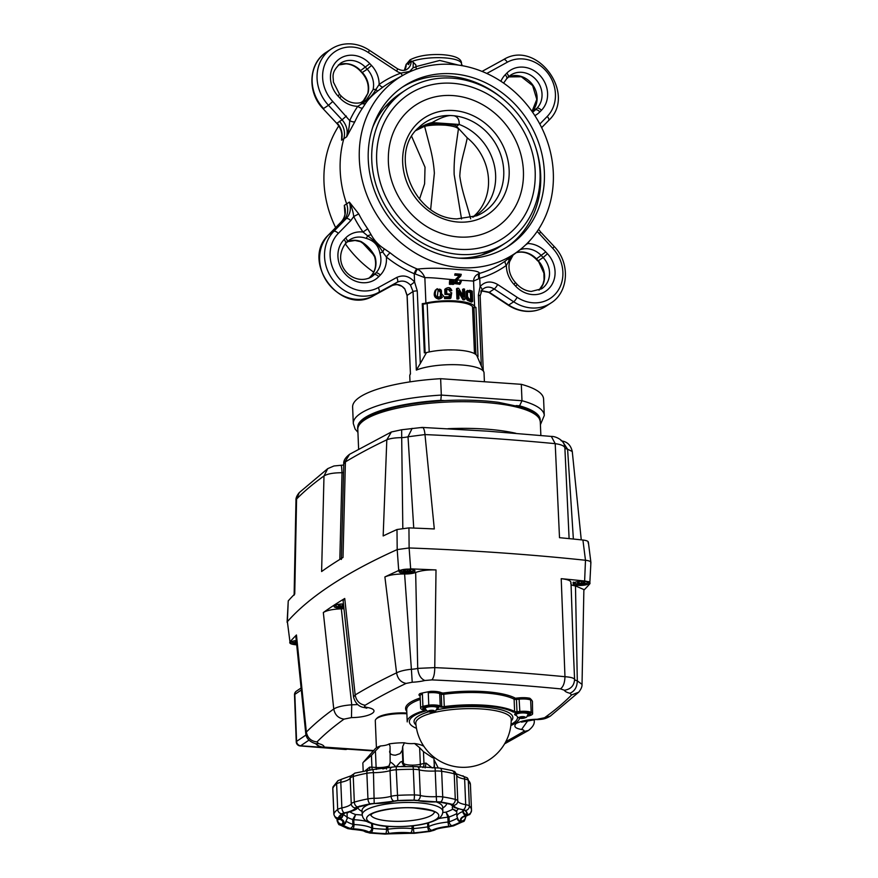 <?xml version="1.0" encoding="UTF-8"?>
<svg xmlns="http://www.w3.org/2000/svg" width="878" height="878" viewBox="0 0 878 878"><rect width="100%" height="100%" fill="white"/><g stroke="black" fill="none" stroke-linecap="round" stroke-linejoin="round"><path stroke-width="1.32" d="M529.906 714.593A8.495 2.195 177.6 0 0 530.564 713.693A8.495 2.195 177.6 0 0 520.281 711.97L517.449 712.234A4.247 1.097 -2.4 0 1 512.697 711.806A54.162 14.015 177.6 0 0 445.003 707.075A4.247 1.097 -2.4 0 1 439.966 706.834L438.418 706.252A8.495 2.195 177.6 0 0 430.538 705.539A8.495 2.195 177.6 0 0 423.416 707.163A8.495 2.195 177.6 0 0 422.757 708.063A8.495 2.195 177.6 0 0 424.063 709.161L425.545 709.709L424.063 709.161A8.495 2.195 -2.4 0 1 422.757 708.063A8.495 2.195 -2.4 0 1 434.522 705.55A8.495 2.195 -2.4 0 1 438.418 706.252L439.966 706.834A4.247 1.097 177.6 0 0 441.908 707.185A4.247 1.097 177.6 0 0 445.003 707.075A54.162 14.015 -2.4 0 1 484.404 705.791A54.162 14.015 -2.4 0 1 512.697 711.806A4.247 1.097 177.6 0 0 514.914 712.277A4.247 1.097 177.6 0 0 517.449 712.234L520.281 711.97A8.495 2.195 -2.4 0 1 525.362 711.893A8.495 2.195 -2.4 0 1 530.564 713.693A8.495 2.195 -2.4 0 1 527.985 715.394A8.495 2.195 177.6 0 0 529.906 714.593M513.345 723.022A54.162 14.015 177.6 0 0 517.559 717.6A4.247 1.097 -2.4 0 1 517.625 717.436A4.247 1.097 177.6 0 0 517.559 717.6A54.162 14.015 -2.4 0 1 510.996 724.394A54.162 14.015 177.6 0 0 513.345 723.022M425.095 711.147A54.162 14.015 177.6 0 0 413.56 716.064A54.162 14.015 177.6 0 0 409.346 721.815A54.162 14.015 177.6 0 0 416.49 728.345A54.162 14.015 -2.4 0 1 409.346 721.815A54.162 14.015 -2.4 0 1 425.095 711.147A4.247 1.097 177.6 0 0 426.192 710.62A4.247 1.097 -2.4 0 1 426.006 710.763A4.247 1.097 -2.4 0 1 425.095 711.147M516.154 715.438A7.43 1.921 -2.4 0 1 514.903 713.836A7.43 1.921 -2.4 0 1 515.232 713.573A7.43 1.921 -2.4 0 1 522.509 712.102A7.43 1.921 -2.4 0 1 529.214 713.232A7.43 1.921 -2.4 0 1 528.929 714.527A7.43 1.921 -2.4 0 1 528.106 714.933M425.314 709.106A7.43 1.921 -2.4 0 1 424.063 707.492A7.43 1.921 -2.4 0 1 424.392 707.229A7.43 1.921 -2.4 0 1 431.669 705.769A7.43 1.921 -2.4 0 1 438.374 706.889A7.43 1.921 -2.4 0 1 438.089 708.184A7.43 1.921 -2.4 0 1 437.266 708.601M405.142 766.253L403.43 764.365A6.376 6.113 153.5 0 1 402.826 761.972L402.322 750.163L402.695 746.541L404.451 742.799A10.624 2.744 -2.4 0 0 408.907 743.545A10.624 2.744 177.6 0 0 414.35 743.523A10.624 2.744 177.6 0 0 414.559 743.512A25.484 6.596 -2.4 0 1 423.854 746.322L423.92 746.388M425.106 767.888L426.039 763.103A6.376 1.646 177.6 0 0 423.964 763.454L420.342 764.31L419.64 747.727L414.559 743.512M372.25 769.545A6.376 2.447 94 0 1 371.932 767.196L371.438 755.387L363.272 762.313L375.104 748.912A25.484 6.596 -2.4 0 1 376.399 747.836A25.484 6.596 -2.4 0 1 380.47 745.96L375.433 750.909L376.124 767.493L371.932 767.196A6.376 1.646 177.6 0 0 369.66 767.152L369.792 769.732M380.47 745.96A10.624 2.744 -2.4 0 0 385.749 745.213A10.624 2.744 177.6 0 0 389.119 743.951A10.624 2.744 177.6 0 0 389.195 743.896A25.484 6.596 -2.4 0 1 404.451 742.799M389.195 743.896L390.095 746.509M376.421 747.815L375.29 720.739A23.366 6.047 -2.4 0 1 376.069 719.082A23.366 6.047 -2.4 0 1 377.101 718.259A23.366 6.047 -2.4 0 1 406.876 713.77M406.854 713.046A22.301 5.773 177.6 0 0 378.045 717.293A22.301 5.773 177.6 0 0 377.057 718.083L376.069 719.082M386.452 767.976L386.463 769.073M393.015 767.01L386.792 767.811L388.844 766.428L390.326 762.28A6.376 1.646 177.6 0 0 390.139 762.697L390.062 747.452M402.881 766.318L401.839 766.351M387.099 767.712L388.844 766.428L390.139 762.697M403.748 764.903A6.376 6.113 153.5 0 1 403.397 763.125L402.826 761.972A6.376 1.646 177.6 0 0 402.113 761.435L400.456 762.027L395.967 766.977C393.212 763.893 391.336 762.323 390.326 762.28M402.113 761.435C402.3 764.09 403.617 765.803 406.086 766.56M432.261 767.965L426.039 763.103M369.66 767.152L365.478 770.511M434.16 765.649L433.908 767.932M371.438 755.387L375.433 750.909M402.322 750.163L400.094 753.62L395.473 755.19C391.314 755.069 389.382 753.708 389.7 751.074M433.984 759.668L434.358 767.021M438.232 767.921L434.05 759.755M433.622 756.88L432.645 757.78L423.47 751.645L423.964 763.454A6.376 3.666 -103.3 0 1 423.02 767.46A6.376 3.666 -103.3 0 1 422.911 767.591M433.809 757.242L434.588 767.91M419.64 747.727L423.47 751.645M458.393 808.945A29.731 7.693 -2.4 0 0 456.736 811.634L456.472 810.778L452.839 809.143L456.747 811.766M438.55 818.603A29.731 7.693 -2.4 0 1 447.879 817.209A2.129 0.549 177.6 0 0 448.504 817.122A2.129 0.549 177.6 0 0 449.02 816.99L446.035 812.15L447.879 817.209L448.076 822.027A3.501 0.735 84.3 0 0 449.009 826.264A5.63 1.46 177.6 0 0 452.049 825.66A64.028 16.572 177.6 0 0 460.643 821.863A5.63 1.46 177.6 0 0 460.763 821.797A5.63 1.46 177.6 0 0 461.093 820.93A26.23 6.794 -2.4 0 1 462.618 816.902A26.23 6.794 -2.4 0 1 465.823 815.333A5.63 1.46 177.6 0 0 466.514 814.993A5.63 1.46 177.6 0 0 466.953 814.411A64.028 16.572 177.6 0 0 464.956 810.405A5.63 1.46 177.6 0 0 463.024 809.703A26.23 6.794 -2.4 0 1 453.224 805.148A5.63 1.46 177.6 0 0 451.918 804.347A64.028 16.572 177.6 0 0 440.262 802.009A5.63 1.46 177.6 0 0 436.86 801.866A26.23 6.794 -2.4 0 1 417.116 800.484A3.501 2.491 103.4 0 1 416.161 800.516L436.86 801.866M417.116 800.484A5.63 1.46 177.6 0 0 413.977 800.176A64.028 16.572 177.6 0 0 398.118 800.593A5.63 1.46 177.6 0 0 394.837 801.076A26.23 6.794 -2.4 0 1 374.379 803.524A5.63 1.46 177.6 0 0 370.889 803.842A64.028 16.572 177.6 0 0 358.246 806.827A5.63 1.46 177.6 0 0 356.995 807.354A5.63 1.46 177.6 0 0 356.622 807.716A26.23 6.794 -2.4 0 1 354.877 809.384A26.23 6.794 -2.4 0 1 345.032 812.83A5.63 1.46 177.6 0 0 342.914 813.577A5.63 1.46 177.6 0 0 342.815 813.643A64.028 16.572 177.6 0 0 339.303 817.802A5.63 1.46 177.6 0 0 340.093 818.669A26.23 6.794 -2.4 0 1 342.782 824.069A5.63 1.46 177.6 0 0 342.881 824.991A64.028 16.572 177.6 0 0 350.146 828.36A5.63 1.46 177.6 0 0 352.989 828.81A3.501 1.119 -87.2 0 0 353.966 824.53L353.768 819.712L355.634 814.554L352.693 819.536A2.129 0.549 177.6 0 0 353.165 819.646A2.129 0.549 177.6 0 0 353.768 819.712A29.731 7.693 -2.4 0 1 367.015 821.534M347.106 813.182L348.676 812.161M347.951 812.348L347.216 812.819M406.415 569.174L403.243 569.932L403.759 570.952L407.48 571.205L403.946 570.7L403.529 569.866M403.759 570.952L403.902 569.778M407.48 571.205L410.706 570.448L407.447 570.941L407.37 569.229M410.706 570.448L410.191 569.427L406.536 569.174M410.07 569.416L410.465 570.228M569.109 538.62L564.872 447.725A10.624 2.744 177.6 0 0 565.619 448.482A10.624 2.744 177.6 0 0 567.594 449.218L572.269 451.511L581.258 539.849M343.759 463.968L349.565 454.299L391.379 431.976L386.814 439.801L383.17 535.942A856.006 221.552 -2.4 0 1 396.988 529.522L397.196 549.595A857.499 221.936 177.6 0 0 287.369 621.69L288.247 600.892A856.006 221.552 -2.4 0 1 294.745 594L296.577 499.033L299.277 492.602C296.841 495.554 295.743 498.144 295.974 500.383L296.577 499.033A849.048 219.752 -2.4 0 1 323.993 475.964C327.494 473.813 333.497 472.737 342.003 472.737L343.55 472.584M402.815 528.139L401.696 437.639A10.624 2.744 177.6 0 0 405.318 437.299A10.624 2.744 177.6 0 0 408.018 436.783L424.985 434.577A849.048 219.752 -2.4 0 1 491.23 438.374A849.048 219.752 -2.4 0 1 555.203 443.664C560.855 444.433 564.082 445.783 564.872 447.725L564.291 444.751M391.379 431.976L401.575 429.77L422.219 427.421L487.905 431.186L551.351 436.432L555.203 443.664L559.505 537.687A856.006 221.552 -2.4 0 1 582.915 540.025L585.483 560.263A857.499 221.936 177.6 0 0 499.384 552.745A857.499 221.936 177.6 0 0 409.126 547.96L408.939 527.887A856.006 221.552 -2.4 0 1 434.303 528.951L424.985 434.577C424.436 428.98 423.218 426.719 421.308 427.784M561.042 440.679L562.282 441.063L567.594 449.218L573.367 539.037M412.144 428.343L408.018 436.783L413.736 528.073M401.652 430.132L401.696 437.639C395.232 437.705 390.26 438.418 386.814 439.801A849.048 219.752 -2.4 0 0 345.405 461.905L343.013 557.486A856.006 221.552 -2.4 0 0 321.611 571.534L323.993 475.964L327.724 468.643L299.277 492.602M339.83 559.429L342.003 472.737C341.696 466.833 341.333 464.418 340.894 465.494M341.377 559.462L343.759 463.935C343.331 460.873 345.263 457.657 349.565 454.299L349.565 454.299M288.247 600.892L287.095 622.304M408.939 527.887L396.988 529.522M373.666 750.536L324.212 747.079A21.237 5.498 177.6 0 0 318.681 743.644L316.98 741.91C311.053 741.23 307.519 737.948 306.345 732.076L296.457 634.992A856.006 221.552 177.6 0 0 289.97 641.884L287.369 621.69A857.499 221.936 -2.4 0 1 397.196 549.595L409.126 547.96A857.499 221.936 -2.4 0 1 499.384 552.745A857.499 221.936 -2.4 0 1 585.483 560.263C589.807 560.801 591.52 561.744 590.631 563.083C591.531 561.744 589.818 560.801 585.483 560.263L584.627 581.016A856.006 221.552 177.6 0 0 561.218 578.679L564.971 676.708C564.774 682.788 563.27 686.837 560.471 688.868L564.444 690.251A21.237 5.498 177.6 0 0 569.888 693.236L571.589 694.97A838.457 217.009 -2.4 0 1 544.525 717.754L537.106 719.28C528.918 719.345 521.938 720.739 516.165 723.461C513.345 726.38 515.145 728.389 521.576 729.475C524.056 730.013 524.66 730.737 523.376 731.637A838.457 217.009 -2.4 0 1 505.827 741.647M588.348 542.121L590.905 562.414M588.062 542.856C588.973 541.506 587.25 540.563 582.915 540.025M429.803 710.598L431.361 710.708A2.14 0.549 177.6 0 0 431.855 710.664L433.205 710.346M425.215 708.425L425.193 707.964A6.058 1.569 -2.4 0 1 433.578 706.175A6.058 1.569 -2.4 0 1 437.288 707.459L437.31 707.92A6.058 1.569 -2.4 0 0 433.6 706.636A6.058 1.569 -2.4 0 0 425.687 707.778A6.058 1.569 -2.4 0 0 425.215 708.425C427.147 712.299 430.648 713.123 435.707 710.895L437.31 707.92M429.54 711.443L429.518 710.895A2.14 0.549 177.6 0 0 429.331 711.015L429.54 711.443A2.14 0.549 177.6 0 0 429.836 711.531L429.803 710.708M429.836 711.531L430.429 711.718L430.396 710.95M430.429 711.718L431.405 711.641L431.361 710.708M431.405 711.641A2.14 0.549 177.6 0 0 431.888 711.608L433.249 711.29A2.14 0.549 177.6 0 0 433.436 711.169L433.216 710.741A2.14 0.549 177.6 0 0 432.92 710.642L431.361 710.543A2.14 0.549 177.6 0 0 430.868 710.576L429.518 710.895M433.249 711.29L433.216 710.741M432.865 711.542L432.832 710.774M431.888 711.608L431.855 710.664M520.643 716.931L522.201 717.041A2.14 0.549 177.6 0 0 522.695 717.008L524.045 716.689M516.055 714.758L516.034 714.297A6.058 1.569 -2.4 0 1 524.418 712.508A6.058 1.569 -2.4 0 1 528.128 713.792L528.15 714.253A6.058 1.569 -2.4 0 0 524.44 712.969A6.058 1.569 -2.4 0 0 516.516 714.121A6.058 1.569 -2.4 0 0 516.055 714.758C517.987 718.643 521.488 719.466 526.548 717.227L528.15 714.253M520.38 717.787L520.358 717.227A2.14 0.549 177.6 0 0 520.171 717.359L520.38 717.787A2.14 0.549 177.6 0 0 520.676 717.875L520.643 717.041M520.676 717.875L521.269 718.05L521.236 717.282M521.269 718.05L522.245 717.985L522.201 717.041M522.245 717.985A2.14 0.549 177.6 0 0 522.728 717.941L524.078 717.622A2.14 0.549 177.6 0 0 524.276 717.502L524.056 717.074A2.14 0.549 177.6 0 0 523.76 716.986L522.201 716.876A2.14 0.549 177.6 0 0 521.708 716.909L520.358 717.227M524.078 717.622L524.056 717.074M523.705 717.875L523.672 717.106M522.728 717.941L522.695 717.008M341.432 604.031L338.26 604.777L338.765 605.798L342.497 606.05L338.952 605.546L338.535 604.712M338.765 605.798L338.919 604.624M342.497 606.05L343.66 605.776M343.627 605.513L342.453 605.787L342.387 604.075M343.485 604.152L341.542 604.02M296.314 640.764L294.799 641.127L295.304 642.147L296.457 642.224M296.435 641.961L295.074 641.061M295.304 642.147L295.447 640.973M580.556 581.324L577.384 582.081L577.889 583.091L581.62 583.354L578.075 582.849L577.658 582.015M577.889 583.091L578.042 581.916M581.62 583.354L584.836 582.597L581.576 583.091L581.51 581.379M584.836 582.597L584.331 581.576L580.665 581.324M584.199 581.565L584.605 582.377M357.653 704.573L351.727 704.814C343.254 705.44 337.262 706.834 333.761 708.996A849.048 219.752 177.6 0 0 306.345 732.076L305.731 733.262C306.137 738.31 309.462 741.8 315.718 743.71L316.552 743.853M571.04 584.594A10.624 2.744 177.6 0 0 571.337 584.781A10.624 2.744 177.6 0 0 575.474 585.9L577.307 680.834A10.624 2.744 -2.4 0 1 575.32 680.099A10.624 2.744 -2.4 0 1 574.585 679.331C573.817 678.003 570.612 677.125 564.971 676.708A849.048 219.752 177.6 0 0 500.998 671.418A849.048 219.752 177.6 0 0 434.753 667.62L417.719 668.388A10.624 2.744 -2.4 0 1 415.02 668.915A10.624 2.744 -2.4 0 1 411.398 669.255L404.604 573.982A10.624 2.744 177.6 0 0 411.036 573.597A10.624 2.744 177.6 0 0 415.656 572.478L417.719 668.388C418.378 674.721 420.76 678.771 424.853 680.505L431.877 679.89A838.457 217.009 -2.4 0 1 497.299 683.644A838.457 217.009 -2.4 0 1 560.471 688.868M415.656 572.478C421.22 570.502 428.003 569.657 436.015 569.943L434.753 667.62C434.698 673.711 433.743 677.805 431.877 679.89M420.112 695.793L420.112 695.859A10.624 2.744 -2.4 0 1 422.406 694.026L420.09 693.532A70.086 18.142 -2.4 0 1 430.703 691.359L428.266 692.83L428.782 705.133A10.624 2.744 -2.4 0 1 435.345 705.012A10.624 2.744 -2.4 0 1 440.218 705.89L441.755 706.461A2.129 0.549 177.6 0 0 442.731 706.647A2.129 0.549 177.6 0 0 444.279 706.592A56.28 14.564 -2.4 0 1 485.227 705.253A56.28 14.564 -2.4 0 1 514.618 711.498A2.129 0.549 177.6 0 0 515.737 711.74A2.129 0.549 177.6 0 0 516.999 711.718L519.831 711.443A10.624 2.744 -2.4 0 1 526.185 711.345A10.624 2.744 -2.4 0 1 531.168 712.277A70.086 18.142 -2.4 0 1 532.606 713.979A10.624 2.744 -2.4 0 1 527.612 716.174M584.232 581.335A7.968 2.063 -2.4 0 1 589.116 583.025A7.968 2.063 -2.4 0 1 578.075 585.385A7.968 2.063 -2.4 0 1 573.191 583.694A7.968 2.063 -2.4 0 1 584.232 581.335M410.103 569.185A7.968 2.063 -2.4 0 1 414.976 570.876A7.968 2.063 -2.4 0 1 403.935 573.235A7.968 2.063 -2.4 0 1 399.062 571.545A7.968 2.063 -2.4 0 1 410.103 569.185M343.902 607.993A7.968 2.063 -2.4 0 1 338.952 608.081A7.968 2.063 -2.4 0 1 334.068 606.391A7.968 2.063 -2.4 0 1 343.463 603.976M296.698 644.485A7.968 2.063 -2.4 0 1 295.48 644.43A7.968 2.063 -2.4 0 1 290.607 642.74A7.968 2.063 -2.4 0 1 296.281 640.523M514.618 711.498L514.113 699.195A1.065 0.933 117.9 0 1 515.035 698.021A57.344 14.838 177.6 0 0 443.357 693.027L443.763 694.289A56.28 14.564 -2.4 0 1 484.711 692.951A56.28 14.564 -2.4 0 1 514.113 699.195A2.129 0.549 177.6 0 0 515.221 699.437A2.129 0.549 177.6 0 0 516.483 699.415L519.315 699.151A10.624 2.744 -2.4 0 1 525.67 699.053A10.624 2.744 -2.4 0 1 530.652 699.975L529.84 698.273A70.086 18.142 -2.4 0 1 532.441 701.368L532.606 713.979M530.652 699.975L531.168 712.277M420.266 699.426A56.28 14.564 -2.4 0 0 406.712 709.611L407.216 721.903A56.28 14.564 -2.4 0 1 423.591 710.818A2.129 0.549 177.6 0 0 424.206 710.401A2.129 0.549 177.6 0 0 423.887 710.126L422.263 709.523A10.624 2.744 -2.4 0 1 420.628 708.151A10.624 2.744 -2.4 0 1 422.922 706.329A70.086 18.142 -2.4 0 1 428.782 705.133M422.406 694.026L422.922 706.329M519.6 718.16A56.28 14.564 -2.4 0 1 510.864 725.535M318.681 743.644L315.718 743.71A10.624 10.624 0 0 0 323.038 747.43A10.624 4.072 94 0 0 324.212 747.079A10.624 10.262 -2.2 0 1 315.937 743.765M316.98 741.91A838.457 217.009 -2.4 0 1 344.044 719.126L351.463 717.6L351.727 704.814L341.344 608.827L343.978 608.684M351.463 717.6C370.757 717.458 382.16 709.973 366.993 707.416L364.546 707.591L366.806 708.195L365.983 707.635M366.993 707.416C364.502 706.867 363.909 706.142 365.193 705.243C359.618 704.288 356.281 700.863 355.173 694.948L353.527 697.022C355.327 703.421 359.003 706.944 364.546 707.591M534.241 720.838L534.241 720.838C534.68 723.9 532.748 727.116 528.435 730.474L523.376 731.637M527.974 720.432L521.576 729.475M522.75 720.981L521.477 722.133L537.106 719.28M536.908 719.653C542.022 719.291 544.788 719.367 550.286 716.141L578.723 692.171L571.589 694.97M578.723 692.171C581.082 689.23 582.18 686.64 582.026 684.401L577.307 680.834C577.098 687.178 574.629 691.315 569.888 693.236M573.378 651.322L574.585 679.331C574.212 685.597 570.843 689.23 564.444 690.251M436.015 569.943A856.006 221.552 177.6 0 0 410.663 568.878L409.126 547.96L397.196 549.595L398.711 570.513A856.006 221.552 177.6 0 0 384.893 576.945L396.582 672.844C400.017 671.121 404.956 669.925 411.398 669.255L412.221 682.239A21.237 5.498 177.6 0 0 424.853 680.505M341.344 608.827C332.806 609.145 326.803 610.375 323.324 612.526A856.006 221.552 177.6 0 1 344.736 598.478L355.173 694.948A849.048 219.752 177.6 0 1 396.582 672.844C397.646 678.782 400.807 682.305 406.086 683.424L412.221 682.239M561.218 578.679C568.56 579.513 571.732 581.049 570.711 583.288M570.985 582.421L573.389 651.685M582.026 684.401L583.881 589.566L575.474 585.9M583.87 590.17A856.006 221.552 177.6 0 0 589.786 583.848C590.685 582.498 588.962 581.554 584.627 581.016M287.369 621.69L289.97 641.884C289.049 643.376 291.112 644.342 296.171 644.803L296.742 644.847M296.457 634.992L295.842 636.363L305.731 733.262M344.736 598.478L343.1 600.618L353.527 697.022M384.893 576.945C389.612 574.914 396.187 573.927 404.604 573.982M590.905 562.469L589.786 583.848M398.711 570.513L410.663 568.878M472.737 217.195A52.032 46.128 -123.3 0 0 467.261 137.868L456.494 126.256C455.912 124.028 434.259 122.975 429.441 124.325L424.59 126.278L430.692 149.721C432.711 158.183 433.93 166.019 434.358 173.251L430.659 209.348M461.532 218.995L454.167 174.623C453.937 167.478 454.288 159.785 455.221 151.554L458.426 128.956C457.043 127.156 452.664 125.894 445.267 125.181C437.156 124.676 430.275 125.06 424.601 126.311L424.59 126.278M456.494 126.256L459.227 124.467C459.348 119.529 457.57 116.62 453.893 115.742L450.59 115.512C445.925 115.808 439.768 118.168 432.119 122.569A52.032 46.128 -123.3 0 0 419.135 128.188A52.032 46.128 -123.3 0 0 416.051 130.427M452.938 95.581A73.269 64.95 -123.3 0 1 523.409 171.001A73.269 64.95 -123.3 0 1 458.865 237.005A73.269 64.95 -123.3 0 1 436.794 231.649C408.566 220.268 387.56 188.265 388.339 157.842A73.269 64.95 -123.3 0 1 452.938 95.581M452.422 83.278A86.011 76.254 -123.3 0 1 478.345 89.578C511.72 103.143 536.052 140.195 535.218 176.215A86.011 76.254 -123.3 0 1 459.381 249.308A86.011 76.254 -123.3 0 1 376.662 160.762A86.011 76.254 -123.3 0 1 452.422 83.278M452.214 78.153A91.323 80.963 -123.3 0 1 535.284 146.132A91.323 80.963 -123.3 0 1 506.024 242.635A91.323 80.963 -123.3 0 1 459.6 254.433A91.323 80.963 -123.3 0 1 376.53 186.454A91.323 80.963 -123.3 0 1 405.79 89.951A91.323 80.963 -123.3 0 1 452.214 78.153M460.226 258.264A91.279 80.919 56.7 0 0 481.067 255.213A91.279 80.919 56.7 0 0 491.351 251.317M341.794 134.235L341.575 140.173C343.057 133.818 341.586 128.122 337.141 123.063L342.069 119.825C346.59 124.961 348.105 130.635 346.623 136.858C348.467 131.48 349.499 126.07 349.718 120.626A4.247 1.712 -155.6 0 0 354.877 121.669L346.623 136.858L341.575 140.173L341.904 136.299C341.86 131.426 340.126 127.08 336.68 123.26L323.093 108.718C306.993 92.497 308.397 63.183 326.386 52.208A38.226 33.891 56.7 0 0 323.554 108.521L328.482 105.283A38.226 33.891 -123.3 0 1 331.313 48.97C337.284 45.129 343.913 43.439 351.222 43.9C357.565 44.372 363.525 46.435 369.089 50.079L397.35 68.671C401.444 70.811 404.714 70.975 407.172 69.142A10.624 9.417 56.7 0 0 411.134 60.955L409.861 61.789L408.555 64.599L407.469 63.348L406.196 64.182A10.624 9.417 -123.3 0 1 404.473 70.24M391.983 99.96A91.279 80.919 56.7 0 0 384.334 107.851A91.279 80.919 56.7 0 0 373.238 125.752M368.101 93.002A4.247 1.515 -166.6 0 0 367.772 93.419C369.309 85.89 367.333 78.965 361.835 72.654L362.296 72.468A21.237 18.822 -123.3 0 1 368.101 93.002L362.581 102.046M360.803 102.682L366.269 100.103L373.029 89.765A21.237 18.822 56.7 0 0 367.224 69.23L371.515 65.444A25.484 22.598 -123.3 0 1 379.142 84.464A4.247 1.965 -125.6 0 0 383.17 86.9L377.529 91.125C372.283 95.263 368.343 99.291 365.72 103.198L362.625 107.917A106.359 94.286 56.7 0 0 354.877 121.669M460.182 258.253A95.57 84.727 -123.3 0 1 373.249 187.124A95.57 84.727 -123.3 0 1 403.869 86.132A95.57 84.727 -123.3 0 1 452.455 73.785A95.57 84.727 -123.3 0 1 539.388 144.925A95.57 84.727 -123.3 0 1 508.768 245.917A95.57 84.727 -123.3 0 1 460.182 258.253M461.916 65.718L461.608 64.467L461.916 65.718M452.06 64.423A105.283 93.331 -123.3 0 1 546.687 139.481A105.283 93.331 -123.3 0 1 519.183 250.406A105.283 93.331 -123.3 0 1 460.577 267.625A105.283 93.331 -123.3 0 1 363.777 185.938A105.283 93.331 -123.3 0 1 403.891 74.784A105.283 93.331 -123.3 0 1 452.06 64.423M415.184 273.958L414.24 273.716A4.247 1.185 112.7 0 1 416.918 268.877L417.467 269.096C420.858 271.017 423.317 273.881 424.842 277.678L415.184 273.958A4.247 0.867 110.3 0 1 417.467 269.096C429.122 267.823 442.644 267.966 458.009 269.546C472.452 270.051 479.586 271.335 479.41 273.42L479.915 273.277A4.247 1.899 -106.2 0 0 479.75 278.282L473.549 281.081L456.571 279.917M479.915 273.277A106.359 94.286 56.7 0 0 505.519 260.865L519.183 250.406M379.878 253.215A4.247 0.604 -17.3 0 1 382.698 251.997L386.375 257.013A25.484 22.598 -123.3 0 1 380.306 275.077A4.247 1.932 -135.6 0 0 375.773 273.058A21.237 18.822 56.7 0 0 379.878 253.215C378.451 245.379 373.798 240.407 365.939 238.3A4.247 1.262 -69.8 0 0 367.641 235.864L363.042 232.033L367.684 228.796L371.24 234.92C374.28 240.506 378.583 245.105 384.125 248.715L390.128 252.82A4.247 0.669 128.9 0 0 386.375 257.013A110.606 98.051 -123.3 0 0 414.24 273.716L414.592 281.992L417.259 290.892A4.247 1.097 177.6 0 0 413.044 291.518L407.14 295.381A4.247 1.097 177.6 0 0 407.063 295.612L410.443 373.984A37.172 9.614 -2.4 0 0 409.905 374.994A37.172 9.614 -2.4 0 0 409.763 375.949L410.015 381.875M417.259 290.892L420.299 363.514L416.337 370.11A37.172 9.614 -2.4 0 1 456.011 364.699A37.172 9.614 -2.4 0 1 483.822 371.899A37.172 9.614 -2.4 0 1 484.03 372.832L484.404 381.743M440.635 378.692L441.316 395.089A95.57 24.738 -2.4 0 0 360.748 413.34A95.57 24.738 -2.4 0 0 353.296 423.481L352.616 407.085A95.57 24.738 -2.4 0 1 440.635 378.692L521.302 384.323L521.993 400.719L519.556 405.834L516.077 405.592M540.409 424.667L544.283 415.481A95.57 24.738 -2.4 0 0 521.993 400.719L441.316 395.089L440.811 400.335A91.323 23.64 177.6 0 0 364.831 417.709A91.323 23.64 177.6 0 0 357.829 428.354M521.302 384.323A95.57 24.738 -2.4 0 1 543.592 399.084L544.283 415.481M420.299 363.514L426.499 352.572A30.982 8.023 -2.4 0 1 457.866 350.102A30.982 8.023 -2.4 0 1 476.984 355.919L483.822 371.899M344.944 213.826L344.308 205.375C346.36 211.839 345.35 217.349 341.29 221.882L328.844 234.613A38.226 33.891 56.7 0 0 322.895 274.287A38.226 33.891 56.7 0 0 356.38 299.332A38.226 33.891 56.7 0 0 373.787 295.612L392.257 285.471C396.856 283.495 401.026 284.626 404.791 288.862L407.14 295.381L410.443 373.984M416.337 370.11L413.044 291.518L410.487 285.13C406.525 281.015 402.102 280.049 397.185 282.233L378.714 292.374A38.226 33.891 -123.3 0 1 361.308 296.095A38.226 33.891 -123.3 0 1 327.823 271.05A38.226 33.891 -123.3 0 1 333.772 231.375L346.217 218.644C350.311 214.188 351.354 208.657 349.356 202.072L358.74 213.881A106.359 94.286 56.7 0 0 367.684 228.796M481.353 366.137L478.378 295.151L480.101 286.557C484.996 281.311 490.857 280.631 497.683 284.516A4.247 0.856 123.3 0 1 494.237 289.005C489.43 286.14 485.325 286.513 481.89 290.113L480.815 291.924M481.649 290.684L489.298 292.242A4.247 0.856 123.3 0 1 488.772 292.374L480.99 290.827L481.846 290.53L480.145 295.963A4.247 1.097 -2.4 0 0 478.378 295.151M426.499 352.572A10.624 2.744 -2.4 0 1 424.326 352.868L422.263 303.678A10.624 2.744 -2.4 0 0 425.907 303.086A30.796 7.968 177.6 0 1 474.614 306.488A10.624 2.744 -2.4 0 0 475.931 307.421L473.944 307.706L475.909 354.558M475.931 307.421L477.994 356.611A10.624 2.744 -2.4 0 1 477.072 356.106M346.887 242.141A4.247 1.932 -135.6 0 0 347.029 242.021A4.247 1.932 -135.6 0 0 345.636 237.971A25.484 22.598 -123.3 0 1 361.945 231.935A25.484 22.598 -123.3 0 1 363.042 232.033A110.606 98.051 -123.3 0 1 353.735 216.526L350.75 220.663L338.304 233.383A33.979 30.126 56.7 0 0 337.415 276.351A33.979 30.126 56.7 0 0 378.253 287.611L396.724 277.47C403.265 274.529 409.214 276.032 414.592 281.992L410.487 285.13M396.724 277.47A4.247 1.965 61.2 0 1 397.185 282.233L392.257 285.471A4.247 1.965 61.2 0 1 392.203 285.515A4.247 1.965 61.2 0 1 392.137 285.537M404.791 288.862L407.063 295.612M516.505 252.557A4.247 1.866 -103.3 0 0 516.769 252.535A4.247 1.866 -103.3 0 0 517.043 252.414A21.237 18.822 -123.3 0 1 536.535 258.955L538.236 260.777L543.164 257.539A21.237 18.822 56.7 0 1 541.594 288.829L531.267 291.43C525.977 290.991 521.28 288.653 517.175 284.406L515.463 282.584C509.975 276.274 507.989 269.348 509.525 261.82A4.247 1.515 -166.6 0 0 508.988 260.799L506.376 265.375A110.606 98.051 -123.3 0 1 479.75 278.282L480.101 286.557A4.247 1.877 37.9 0 1 481.89 290.113M473.944 307.706A12.742 3.303 -2.4 0 1 472.518 306.641L474.482 353.614M472.518 306.641A29.929 7.748 177.6 0 0 427.158 303.481L429.199 351.946M427.158 303.481A12.742 3.303 -2.4 0 1 423.075 304.161L425.117 352.78M423.075 304.161L422.263 303.678M450.436 280.126L449.602 280.675L449.426 284.285A30.796 7.968 -2.4 0 1 450.897 284.318L451.731 283.77A32.914 8.517 177.6 0 0 450.271 283.737L450.436 280.126A32.914 8.517 -2.4 0 1 451.226 280.148L451.731 283.77M435.301 290.267L437.266 288.675L435.301 290.267C433.139 295.052 434.292 298.015 438.759 299.146L440.789 298.487M457.328 288.204L456.505 288.741L456.933 298.992A30.796 7.968 -2.4 0 1 458.14 299.102L458.964 298.564A32.914 8.517 177.6 0 0 457.756 298.454L457.328 288.204A32.914 8.517 -2.4 0 1 458.634 288.313L463.727 296.951A32.914 8.517 -2.4 0 1 463.749 296.951L463.408 288.906A32.914 8.517 -2.4 0 1 464.495 289.081L464.934 299.332A32.914 8.517 177.6 0 0 463.76 299.146L458.656 290.519A32.914 8.517 177.6 0 0 458.634 290.508L458.964 298.564M463.408 288.906L462.563 289.466L462.805 295.326M458.711 292.484L462.915 299.705A30.796 7.968 -2.4 0 1 464.067 299.903L464.934 299.332M469.28 301.187A30.796 7.968 -2.4 0 1 471.607 302.109L472.671 301.417A32.914 8.517 177.6 0 0 470.246 300.561L467.173 298.224L467.513 290.42L466.053 291.595L466.284 298.805L468.128 300.737L470.246 300.561M445.42 288.807L444.751 289.367L444.948 294.382L449.437 294.591L448.976 297.324M450.491 292.583L451.709 292.747L450.908 297.993L450.074 298.542A30.796 7.968 -2.4 0 0 444.608 298.608L444.553 297.39L445.442 296.808A32.914 8.517 -2.4 0 1 449.821 296.764L450.282 294.042L449.393 294.624L450.184 294.097M446.781 289.4L448.888 289.773L449.668 291.222L451.841 290.607L450.502 290.673L449.734 289.213L446.726 289.466C446.54 292.791 446.891 294.273 447.78 293.921M455.024 273.804L454.727 275.176L455.024 273.804L458.876 274.057A32.914 8.517 -2.4 0 1 461.246 274.331L460.785 276.01L457.251 279.533L457.153 282.584L459.534 282.968L460.182 281.322L459.062 283.166M454.727 275.176L459.381 275.593L455.089 279.808L455.419 283.748L459.688 284.231M455.089 279.808C445.618 279.215 433.502 277.448 424.842 277.678L425.907 303.086M452.916 280.203L452.093 280.74L451.929 284.351A30.796 7.968 -2.4 0 1 453.344 284.406L454.167 283.868A32.914 8.517 177.6 0 0 452.752 283.803L452.916 280.203A32.914 8.517 -2.4 0 1 453.685 280.236L454.167 283.868M497.683 284.516L517.12 297.302A33.979 30.126 56.7 0 0 532.957 302.789A33.979 30.126 56.7 0 0 561.031 284.56A33.979 30.126 56.7 0 0 552.745 248.342L537.171 231.375M474.614 306.488L473.549 281.081C473.747 277.437 475.7 274.88 479.41 273.42A4.247 2.217 -104.8 0 0 478.861 278.403M358.74 213.881L353.735 216.526C353.077 211.411 351.617 206.593 349.356 202.072L346.667 203.872C348.709 210.347 347.688 215.867 343.594 220.422L341.29 221.882A4.247 1.932 -135.6 0 0 341.136 222.002C344.176 218.534 345.471 214.671 345.021 210.435L344.308 205.375L346.667 203.872A106.875 94.736 -123.3 0 1 343.924 138.34C345.427 132.117 343.935 126.421 339.435 121.263M449.426 284.285L450.271 283.737M449.36 282.628L450.194 282.079M437.266 288.675L444.213 296.83M442.556 297.027L439.724 298.509C435.334 297.126 434.204 294.152 436.322 289.586M456.933 298.992L457.756 298.454M462.915 299.705L463.76 299.146M466.053 291.595L469.697 290.278A32.914 8.517 -2.4 0 1 472.243 291.167L472.671 301.417M468.128 300.737L469.05 300.133M467.151 300.013L468.051 299.42M466.284 298.805L467.173 298.224M450.282 294.042L445.815 293.801L445.629 288.796L446.243 288.269L445.376 288.84M444.751 289.367L445.629 288.796C448.449 286.799 450.524 287.402 451.841 290.607M449.668 291.222L450.502 290.673M444.608 298.608L445.486 298.026L445.442 296.808M450.908 297.993A32.914 8.517 177.6 0 0 445.486 298.026M460.182 281.322L461.334 281.608L459.468 284.406M460.522 283.682L456.242 283.21L455.945 279.204L459.743 275.352A32.914 8.517 177.6 0 0 455.067 274.946M451.929 284.351L452.752 283.803M451.863 282.683L452.686 282.145M527.371 243.195A4.247 1.844 -145.5 0 0 527.744 243.524L525.626 244.896M522.739 247.508A4.247 1.866 76.7 0 1 521.971 249.176L520.061 249.714M505.519 260.865A4.247 1.965 -125.6 0 0 506.376 265.375A25.484 22.598 -123.3 0 0 514.003 284.406L515.704 286.228A25.484 22.598 -123.3 0 0 532.617 294.591A25.484 22.598 -123.3 0 0 553.667 280.916A25.484 22.598 -123.3 0 0 547.455 253.753L543.164 257.539L541.463 255.717A21.237 18.822 56.7 0 0 521.971 249.176M347.359 241.702L355.074 240.484L360.463 241.659A4.247 1.262 -69.8 0 0 361.012 241.527C366.806 244.907 371.46 249.879 374.95 256.453A21.237 18.822 -123.3 0 1 370.845 276.296A4.247 1.932 -135.6 0 0 370.692 276.416A4.247 1.932 -135.6 0 0 370.571 276.57M360.463 241.659L365.193 244.896L371.405 251.558L374.61 256.837A4.247 0.604 -17.3 0 1 374.95 256.453M401.586 286.14A105.283 93.331 -123.3 0 1 397.141 284.571M373.71 272.147A105.283 93.331 -123.3 0 1 345.284 243.821M335.648 227.611A105.283 93.331 -123.3 0 1 338.765 125.905M373.973 255.257L362.109 242.438M384.125 248.715A4.247 0.944 121.3 0 1 382.698 251.997C378.945 245.379 373.918 240.012 367.641 235.864A4.247 1.624 153.5 0 1 371.24 234.92M509.492 257.88A4.247 3.271 -130.6 0 0 508.988 260.799L512.456 255.586M397.35 68.671A4.247 0.856 123.3 0 1 396.658 71.14L368.398 52.548A33.979 30.126 56.7 0 0 352.561 47.061A33.979 30.126 56.7 0 0 324.487 65.29A33.979 30.126 56.7 0 0 332.773 101.497L349.718 120.626A110.606 98.051 -123.3 0 1 357.774 106.326L362.087 103.582C368.047 100.147 372.645 95.439 375.894 89.468L379.142 84.464A110.606 98.051 -123.3 0 1 400.983 73.093L409.664 71.436L413.11 67.727L413.286 62.327L415.81 64.84L416.304 69.186M413.11 67.727A4.247 1.778 164.2 0 0 416.304 66.53L439.757 60.45L458.404 65.082M396.658 71.14A14.871 13.181 -123.3 0 0 400.983 73.093A4.247 1.921 -109.4 0 0 402.574 75.519M373.029 89.765A4.247 1.515 -166.6 0 1 375.894 89.468L377.529 91.125M366.269 100.114L360.54 102.704A4.247 1.866 -103.3 0 1 362.087 103.582A4.247 3.205 -147.4 0 0 365.72 103.198M338.326 65.027L346.042 63.809C351.332 64.248 356.029 66.585 360.134 70.833L362.296 72.468L367.224 69.23L365.522 67.408A21.237 18.822 56.7 0 0 351.441 60.439A21.237 18.822 56.7 0 0 340.642 63.172C330.578 72.72 333.464 76.254 333.388 82.06L339.523 94.264L338.063 96.086L339.764 97.908A25.484 22.598 -123.3 0 0 357.774 106.326A4.247 1.844 -145.5 0 0 362.625 107.917M437.793 289.828L439.746 290.036L440.602 291.309L441.425 290.772L440.679 289.422L438.243 289.422L437.409 295.886L438.298 297.148L441.447 296.347L441.447 290.772L440.613 291.32L440.24 297.379M440.767 297.137L441.447 296.347L440.515 296.962M467.831 291.968L468.973 291.353L467.546 292.637L467.524 296.281L468.643 298.553L470.213 299.343A32.914 8.517 -2.4 0 1 471.716 299.848L471.387 292.034A32.914 8.517 177.6 0 0 469.851 291.518L468.215 291.573M516.33 252.601L517.043 252.414M411.134 60.955L413.286 62.327M438.363 289.707L439.329 289.071M439.746 290.036L440.679 289.422M468.04 291.968L468.896 292.144A30.796 7.968 -2.4 0 1 470.378 292.692L471.387 292.034M470.378 292.692L470.663 299.486M404.374 70.262L406.196 64.182M472.968 217.129A52.032 46.128 -123.3 0 0 476.249 215.187A52.032 46.128 -123.3 0 0 494.742 167.314A52.032 46.128 -123.3 0 0 459.227 124.467L432.119 122.569L429.441 124.325M416.007 130.482L424.469 126.333M458.437 128.616L458.788 129.329M419.486 199.163L424.601 183.809L425.018 167.193L411.716 136.518M467.261 137.868C464.242 152.816 460.522 161.234 459.798 176.105C461.872 191.283 466.328 201.94 470.652 218.809M357.807 429.452C356.808 426.818 359.442 423.042 365.709 418.126C382.347 408.358 409.631 402.464 447.539 400.456C466.031 399.688 483.043 400.313 498.561 402.344L521.938 407.249C529.247 409.741 538.741 413.011 540.288 421.802A91.323 23.64 177.6 0 0 466.58 401.729A91.323 23.64 177.6 0 0 364.919 419.761A91.323 23.64 177.6 0 0 357.807 429.452L358.619 448.987M448.01 428.705A91.323 23.64 -2.4 0 1 515.88 433.293M428.673 711.806A49.453 12.797 177.6 0 0 417.895 716.371A49.453 12.797 177.6 0 0 415.974 724.954M415.81 723.242A47.763 12.358 -2.4 0 1 419.519 718.061A47.763 12.358 -2.4 0 1 472.902 708.634A47.763 12.358 -2.4 0 1 511.237 719.247A47.785 47.785 0 0 1 489.683 759.492A47.785 47.785 0 0 1 415.81 723.242M511.215 720.959A49.453 12.797 177.6 0 0 492.569 708.063A49.453 12.797 177.6 0 0 436.794 709.797M389.272 765.879A10.624 2.744 -2.4 0 1 376.124 767.493A6.376 2.447 94 0 0 376.355 769.446M362.219 814.707C362.537 817.945 364.524 820.436 368.167 822.159C374.774 824.815 381.842 826.264 389.382 826.494C411.354 827.208 427.608 824.672 438.133 818.889C441.14 817.089 442.71 814.575 442.852 811.327A40.355 10.448 177.6 0 0 410.278 802.459A40.355 10.448 177.6 0 0 365.358 810.427A40.355 10.448 177.6 0 0 362.219 814.707L362.043 810.603A40.355 10.448 -2.4 0 1 365.193 806.322A40.355 10.448 -2.4 0 1 368.87 804.402M436.454 801.998A40.355 10.448 -2.4 0 1 442.677 807.222L442.655 806.937M442.721 808.034A44.602 11.546 177.6 0 0 443.28 807.683A44.602 11.546 177.6 0 0 446.737 803.359M465.713 816.277L465.746 817.067A10.624 2.744 177.6 0 0 465.549 816.562A4.247 4.028 -38.6 0 1 461.554 821.04A6.376 1.646 -2.4 0 1 461.18 822.017A6.376 1.646 -2.4 0 1 461.049 822.093A64.774 16.77 -2.4 0 1 452.357 825.935A6.376 1.646 -2.4 0 1 448.921 826.615A25.484 6.596 177.6 0 0 432.349 830.533A6.376 1.646 -2.4 0 1 429.386 831.356A64.774 16.77 -2.4 0 1 414.054 833.189A6.376 1.646 -2.4 0 1 410.059 833.189A25.484 6.596 177.6 0 0 389.272 833.749A6.376 1.646 -2.4 0 1 385.244 833.957A64.774 16.77 -2.4 0 1 370.439 832.926A6.376 1.646 -2.4 0 1 367.761 832.245A25.484 6.596 177.6 0 0 352.484 829.172A6.376 1.646 -2.4 0 1 349.268 828.667A64.774 16.77 -2.4 0 1 341.926 825.254A6.376 1.646 -2.4 0 1 341.816 824.212A25.484 6.596 177.6 0 0 339.193 818.965A6.376 1.646 -2.4 0 1 338.293 817.978A64.774 16.77 -2.4 0 1 341.849 813.785A6.376 1.646 -2.4 0 1 341.97 813.697A6.376 1.646 -2.4 0 1 344.363 812.863A25.484 6.596 177.6 0 0 353.922 809.516A25.484 6.596 177.6 0 0 355.623 807.892A6.376 1.646 -2.4 0 1 356.051 807.486A6.376 1.646 -2.4 0 1 357.467 806.882A64.774 16.77 -2.4 0 1 370.253 803.864A6.376 1.646 -2.4 0 1 374.204 803.502A25.484 6.596 177.6 0 0 394.079 801.131A6.376 1.646 -2.4 0 1 397.8 800.571A64.774 16.77 -2.4 0 1 413.834 800.154A6.376 1.646 -2.4 0 1 417.39 800.506A25.484 6.596 177.6 0 0 436.575 801.844A6.376 1.646 -2.4 0 1 440.438 802.009A64.774 16.77 -2.4 0 1 452.214 804.369A6.376 1.646 -2.4 0 1 453.706 805.291A25.484 6.596 177.6 0 0 463.222 809.714A6.376 1.646 -2.4 0 1 465.417 810.504A64.774 16.77 -2.4 0 1 467.436 814.554A4.247 4.105 -0.4 0 0 471.508 810.284A69.022 17.867 177.6 0 0 471.497 810.12A69.022 17.867 177.6 0 0 469.357 805.971L468.281 780.355A4.247 3.984 -45.7 0 0 467.129 777.743L456.176 773.77M338.249 819.152A21.237 5.498 -2.4 0 1 337.58 819.953A10.624 2.744 177.6 0 0 337.119 820.798A10.624 2.744 177.6 0 0 337.13 820.853M341.816 824.212A4.247 3.918 48.2 0 1 337.58 819.953L337.536 818.845M338.228 780.542A4.247 3.841 -127.1 0 0 338.041 780.674L342.244 778.984A4.247 2.206 -101.8 0 0 340.796 782.309A10.624 2.744 -2.4 0 0 338.271 783.011A10.624 2.744 -2.4 0 0 336.812 783.703A10.624 2.744 -2.4 0 0 336.614 783.845A4.247 3.841 -127.1 0 1 338.041 780.674L333.08 786.765A4.247 4.083 20.6 0 0 332.828 788.312A69.022 17.867 -2.4 0 1 336.614 783.845L337.69 809.461A10.624 2.744 177.6 0 1 337.876 809.329A10.624 2.744 177.6 0 1 339.347 808.627A10.624 2.744 177.6 0 1 341.871 807.936L340.796 782.309A21.237 5.498 177.6 0 0 348.764 779.521A21.237 5.498 177.6 0 0 350.179 778.16L351.255 803.787A21.237 5.498 -2.4 0 1 349.839 805.148A21.237 5.498 -2.4 0 1 341.871 807.936A4.247 2.206 78.2 0 0 344.363 812.863M357.467 806.882A4.247 2.832 73.7 0 1 354.328 802.119L353.252 776.492A4.247 2.832 -106.3 0 1 355.03 773.09L350.695 776.053A4.247 4.05 -150.1 0 0 350.179 778.16A10.624 2.744 -2.4 0 1 350.882 777.491A10.624 2.744 -2.4 0 1 351.233 777.282A10.624 2.744 -2.4 0 1 353.252 776.492A69.022 17.867 -2.4 0 1 366.872 773.277L367.948 798.903A69.022 17.867 177.6 0 0 354.328 802.119A10.624 2.744 177.6 0 0 352.308 802.909A10.624 2.744 177.6 0 0 351.957 803.107A10.624 2.744 177.6 0 0 351.255 803.787A4.247 4.05 29.9 0 0 355.623 807.892M467.436 814.554A6.376 1.646 -2.4 0 1 466.931 815.212A6.376 1.646 -2.4 0 1 466.152 815.596A4.247 3.26 69 0 0 467.513 815.464L464.857 816.781M466.152 815.596A25.484 6.596 177.6 0 0 463.046 817.133A25.484 6.596 177.6 0 0 461.554 821.04M374.204 803.502L373.468 772.673A21.237 5.498 177.6 0 0 390.03 770.686L391.105 796.313A21.237 5.498 -2.4 0 1 374.544 798.289A10.624 2.744 177.6 0 0 371.142 798.464A10.624 2.744 177.6 0 0 367.948 798.903A4.247 2.019 79.3 0 0 370.253 803.864M368.211 769.973A4.247 2.019 -100.7 0 0 366.872 773.277A10.624 2.744 -2.4 0 1 370.066 772.838A10.624 2.744 -2.4 0 1 373.468 772.673L372.93 769.534L355.03 773.09M391.742 767.306A4.247 2.678 -105 0 0 390.03 770.686A10.624 2.744 -2.4 0 1 392.916 770.105A10.624 2.744 -2.4 0 1 396.23 769.776L396.307 766.615L372.93 769.534M397.8 800.571L396.23 769.776A69.022 17.867 -2.4 0 1 413.318 769.315L414.394 794.941A69.022 17.867 177.6 0 0 397.306 795.391A10.624 2.744 177.6 0 0 393.992 795.731A10.624 2.744 177.6 0 0 391.105 796.313A4.247 2.678 75 0 0 394.079 801.131M417.39 800.506A4.247 3.029 103.4 0 0 420.321 795.534L419.245 769.918A21.237 5.498 177.6 0 0 435.236 771.027L436.3 796.653A21.237 5.498 -2.4 0 1 420.321 795.534A10.624 2.744 177.6 0 0 417.621 795.106A10.624 2.744 177.6 0 0 414.394 794.941A4.247 0.746 90.4 0 1 413.834 800.154M412.616 766.187A4.247 0.746 -89.6 0 1 413.318 769.315A10.624 2.744 -2.4 0 1 416.545 769.479A10.624 2.744 -2.4 0 1 419.245 769.918A4.247 3.029 -76.6 0 0 417.127 766.659L396.307 766.615M435.137 767.888L435.236 771.027A10.624 2.744 -2.4 0 1 438.605 771.016A10.624 2.744 -2.4 0 1 441.667 771.29A4.247 2.425 -81.6 0 0 439.801 768.085L417.127 766.659M440.438 802.009A4.247 2.425 -81.6 0 0 442.731 796.917L441.667 771.29A69.022 17.867 -2.4 0 1 454.222 773.814L455.298 799.441A69.022 17.867 177.6 0 0 442.731 796.917A10.624 2.744 177.6 0 0 439.68 796.642A10.624 2.744 177.6 0 0 436.3 796.653L436.575 801.844M453.706 805.291A4.247 4.094 -11.9 0 0 457.767 800.966L456.703 775.34A21.237 5.498 177.6 0 0 464.627 779.027L465.702 804.654A21.237 5.498 -2.4 0 1 457.767 800.966A10.624 2.744 177.6 0 0 457.043 800.132A10.624 2.744 177.6 0 0 455.298 799.441A4.247 3.172 -75 0 1 452.214 804.369M452.071 770.555A4.247 3.172 -75 0 1 454.222 773.814A10.624 2.744 -2.4 0 1 455.967 774.506A10.624 2.744 -2.4 0 1 456.703 775.34A4.247 4.094 -11.9 0 0 456.615 774.692C453.893 769.71 454.914 772.234 452.071 770.555L439.801 768.085M462.684 775.801A4.247 2.601 -80.4 0 1 464.627 779.027A10.624 2.744 -2.4 0 1 466.909 779.598A10.624 2.744 -2.4 0 1 468.281 780.355A69.022 17.867 -2.4 0 1 470.421 784.504A69.022 17.867 -2.4 0 1 470.432 784.669M465.417 810.504A4.247 3.984 -45.7 0 0 469.357 805.971A10.624 2.744 177.6 0 0 467.985 805.214A10.624 2.744 177.6 0 0 465.702 804.654A4.247 2.601 -80.4 0 1 463.222 809.714M352.989 828.81A26.23 6.794 -2.4 0 1 368.705 831.971A5.63 1.46 177.6 0 0 371.076 832.563A3.501 1.723 -83.7 0 0 372.678 828.327A2.129 0.549 -2.4 0 1 372.151 828.239A2.129 0.549 -2.4 0 1 371.789 828.108A29.731 7.693 177.6 0 0 353.966 824.53A2.129 0.549 -2.4 0 1 353.362 824.464A2.129 0.549 -2.4 0 1 352.89 824.354A60.527 15.661 -2.4 0 1 346.503 821.468M371.592 823.553L371.789 828.108A3.501 3.128 -60.4 0 1 368.705 831.971M463.024 809.703A3.501 2.14 -80.4 0 1 462.3 809.779L463.31 811.02A60.527 15.661 -2.4 0 1 463.31 811.173A2.129 0.549 -2.4 0 1 463.2 811.349A2.129 0.549 -2.4 0 1 463.145 811.393A2.129 0.549 -2.4 0 1 462.882 811.513A3.501 2.689 69 0 0 465.823 815.333M462.827 810.032L462.882 811.513A29.731 7.693 177.6 0 0 459.249 813.302A29.731 7.693 177.6 0 0 456.933 816.452L458.206 819.734A3.501 3.325 -38.6 0 0 461.093 820.93M457.317 818.23A60.527 15.661 -2.4 0 1 449.229 821.808A2.129 0.549 -2.4 0 1 448.713 821.94A2.129 0.549 -2.4 0 1 448.076 822.027A29.731 7.693 177.6 0 0 428.749 826.593L428.596 822.895M431.965 830.292A3.501 2.952 62.8 0 1 428.749 826.593A2.129 0.549 -2.4 0 1 428.332 826.747A2.129 0.549 -2.4 0 1 427.762 826.867A3.501 1.361 81.1 0 0 429.353 831.016A5.63 1.46 177.6 0 0 431.965 830.292A26.23 6.794 -2.4 0 1 449.009 826.264M427.608 823.169L427.762 826.867A60.527 15.661 -2.4 0 1 413.428 828.58A2.129 0.549 -2.4 0 1 412.748 828.612A2.129 0.549 -2.4 0 1 412.1 828.58A3.501 1.558 95.3 0 1 410.663 832.838A5.63 1.46 177.6 0 0 414.186 832.838A64.028 16.572 177.6 0 0 429.353 831.016M411.991 825.946L412.1 828.58A29.731 7.693 177.6 0 0 387.856 829.227L387.736 826.385M389.272 833.398A3.501 1.196 82 0 1 387.856 829.227A2.129 0.549 -2.4 0 1 387.187 829.293A2.129 0.549 -2.4 0 1 386.507 829.293A3.501 0.944 91.9 0 1 385.705 833.584A5.63 1.46 177.6 0 0 389.272 833.398A26.23 6.794 -2.4 0 1 410.663 832.838M345.032 812.83A3.501 1.822 78.2 0 0 345.603 812.885L344.692 813.127A3.501 3.172 52.9 0 1 342.815 813.643M356.622 807.716A3.501 3.336 29.9 0 0 358.861 806.882M463.299 810.965L463.31 811.173A3.501 3.38 -0.4 0 0 466.953 814.411M358.246 806.827A3.501 2.338 73.7 0 0 359.091 806.805L371.394 803.908L398.184 800.703L413.812 800.297A3.501 0.615 90.4 0 1 413.637 800.143M419.958 767.207A6.376 3.666 -103.3 0 0 420.342 764.31A10.624 2.744 -2.4 0 1 415.25 765.045A10.624 2.744 -2.4 0 1 403.397 763.125L402.695 746.541M434.314 812.205A31.849 8.242 -2.4 0 1 431.877 815.058A31.849 8.242 -2.4 0 1 397.405 821.358A31.849 8.242 -2.4 0 1 370.801 814.861M369.44 814.795A36.108 9.34 -2.4 0 1 416.677 807.947A36.108 9.34 -2.4 0 1 435.971 819.437A36.097 9.34 177.6 0 0 416.666 807.947A36.097 9.34 177.6 0 0 369.451 814.795A36.097 9.34 177.6 0 0 388.745 826.286A36.097 9.34 177.6 0 0 435.96 819.437A36.108 9.34 -2.4 0 1 388.734 826.286A36.108 9.34 -2.4 0 1 369.44 814.795M357.961 807.947A44.602 11.546 177.6 0 0 362.076 811.415M362.252 815.135A33.979 8.791 177.6 0 0 355.634 814.554A56.28 14.564 -2.4 0 1 349.883 811.876A33.979 8.791 177.6 0 0 349.96 811.799M452.587 806.509A33.979 8.791 177.6 0 0 452.839 809.143A56.28 14.564 -2.4 0 1 446.035 812.15A33.979 8.791 177.6 0 0 442.797 812.545M436.882 801.833L439.615 802.086A3.501 1.997 -81.6 0 0 440.262 802.009M413.977 800.176A3.501 0.615 90.4 0 1 413.812 800.297L416.161 800.516M450.963 804.369L450.864 804.347A3.501 2.612 -75 0 0 451.918 804.347M394.837 801.076A3.501 2.206 75 0 0 395.594 801.087M450.732 804.314A3.501 3.38 -11.9 0 0 453.224 805.148M462.662 809.79A3.501 3.292 -45.7 0 0 464.956 810.405M457.35 818.296A3.501 3.04 59.9 0 0 460.643 821.863M339.303 817.802A3.501 3.369 20.6 0 0 342.442 815.651L344.78 813.061M456.812 813.588A60.527 15.661 177.6 0 1 449.02 816.99L449.229 821.808A3.501 2.568 70.8 0 0 452.049 825.66M340.093 818.669A3.501 2.908 -68.9 0 0 342.947 814.795M342.782 824.069A3.501 3.227 48.2 0 0 344.977 823.301L347.271 818.45A29.731 7.693 177.6 0 0 343.002 814.718M342.881 824.991A3.501 3.194 -56.2 0 0 345.877 822.368M350.146 828.36A3.501 2.821 -71.2 0 0 352.89 824.354L352.693 819.536A60.527 15.661 177.6 0 1 347.216 817.198M413.318 825.792L413.428 828.58A3.501 0.56 85.1 0 0 414.186 832.838M371.076 832.563A64.028 16.572 177.6 0 0 385.705 833.584M386.386 826.275L386.507 829.293A60.527 15.661 -2.4 0 1 372.678 828.327L372.491 823.838M346.766 812.633A29.731 7.693 -2.4 0 1 347.073 813.632L347.051 812.973M333.08 786.765L332.773 788.62A10.624 2.744 -2.4 0 1 332.828 788.312L333.903 813.939A4.247 4.083 20.6 0 0 338.293 817.978M341.849 813.785A4.247 3.841 52.9 0 1 337.69 809.461A69.022 17.867 177.6 0 0 333.903 813.939A10.624 2.744 177.6 0 0 333.849 814.235C335.001 817.517 336.219 819.053 337.492 818.823A4.247 3.523 -68.9 0 0 339.193 818.965M461.049 822.093A4.247 3.677 59.9 0 0 463.002 821.676A4.247 3.677 59.9 0 0 463.167 821.578M452.357 825.935A4.247 3.117 70.8 0 0 453.586 825.847L463.343 821.468C463.968 821.918 464.769 820.447 465.746 817.067M448.921 826.615A4.247 0.889 84.3 0 0 449.163 826.747L453.586 825.847M432.349 830.533A4.247 3.578 62.8 0 0 434.116 830.215C436.575 829.49 434.193 828.865 449.163 826.747M429.386 831.356A4.247 1.646 81.1 0 0 429.88 831.455L434.116 830.215M414.054 833.189A4.247 0.68 85.1 0 0 414.24 833.321L429.88 831.455M367.761 832.245A4.247 3.786 -60.4 0 1 365.489 831.839C363.558 831.422 366.521 830.676 352.111 829.326L347.732 828.591L339.391 824.683A4.247 3.863 -56.2 0 0 341.926 825.254M410.059 833.189A4.247 1.899 95.3 0 1 409.499 833.321L414.24 833.321M347.732 828.591A4.247 3.413 -71.2 0 0 349.268 828.667M389.272 833.749A4.247 1.449 82 0 0 389.7 833.848L409.499 833.321M385.244 833.957A4.247 1.152 91.9 0 1 384.926 834.1L389.7 833.848M370.439 832.926A4.247 2.085 96.3 0 1 369.803 833.046L384.926 834.1M413.867 569.899A6.903 1.789 -2.4 0 1 413.329 570.634A6.903 1.789 -2.4 0 1 405.647 571.995A6.903 1.789 -2.4 0 1 400.083 570.47M306.038 734.974L296.577 741.394A4.247 3.753 55.8 0 0 300.649 745.784L308.99 740.121M296.248 741.855A4.247 1.141 177.9 0 1 296.577 741.394L294.832 694.388A4.247 3.753 -124.2 0 1 296.358 691.184A4.247 4.247 0 0 0 294.503 694.86L296.248 741.855A4.247 4.247 0 0 0 300.166 745.938A4.247 1.624 -85.5 0 0 300.649 745.784L346.108 749.033M347.227 749.11A4.247 3.753 -124.2 0 1 345.669 749.34A4.247 1.624 -85.5 0 1 345.186 749.483A4.247 4.247 0 0 0 347.271 749.121M294.503 694.86A4.247 1.141 177.9 0 1 294.832 694.388L301.395 689.932M434.171 711.29A3.029 0.779 -2.4 0 1 430.209 711.86A3.029 0.779 -2.4 0 1 428.596 710.895A3.029 0.779 -2.4 0 1 432.558 710.324A3.029 0.779 -2.4 0 1 434.171 711.29M525.011 717.622A3.029 0.779 -2.4 0 1 521.049 718.193A3.029 0.779 -2.4 0 1 519.436 717.238A3.029 0.779 -2.4 0 1 523.387 716.657A3.029 0.779 -2.4 0 1 525.011 717.622M334.803 605.48L337.042 606.511L343.759 606.709A6.903 1.789 -2.4 0 1 335.089 605.326M291.331 641.829L296.566 643.19A6.903 1.789 -2.4 0 1 291.628 641.664M588.008 582.048A6.903 1.789 -2.4 0 1 587.47 582.783A6.903 1.789 -2.4 0 1 579.776 584.144A6.903 1.789 -2.4 0 1 574.212 582.619M443.357 693.027L442.095 692.961A1.065 0.878 -69.6 0 0 441.25 694.169L441.755 706.461M442.095 692.961L440.558 692.391A1.065 0.878 -69.6 0 0 439.702 693.598L441.25 694.169A2.129 0.549 177.6 0 0 442.216 694.344A2.129 0.549 177.6 0 0 443.763 694.289L444.279 706.592M428.266 692.83A10.624 2.744 -2.4 0 1 434.829 692.709A10.624 2.744 -2.4 0 1 439.702 693.598L440.218 705.89M529.84 698.273A11.677 3.018 177.6 0 0 519.052 697.867L519.831 711.443M516.999 711.718L516.396 698.614L515.035 698.021M519.052 697.867L516.22 698.131M440.558 692.391A11.677 3.018 177.6 0 0 430.703 691.359M420.2 697.988A57.344 14.838 177.6 0 0 406.777 711.421M420.09 693.532A11.677 3.018 177.6 0 0 420.123 696.089M423.558 710.006L423.591 710.818M344.044 719.126C338.326 718.27 334.902 714.901 333.761 708.996L323.324 612.526M550.286 716.141L544.525 717.754M365.193 705.243A838.457 217.009 -2.4 0 1 406.086 683.424M453.564 110.529A57.783 51.22 -123.3 0 1 509.141 170.003A57.783 51.22 -123.3 0 1 458.239 222.057A57.783 51.22 -123.3 0 1 402.673 162.584A57.783 51.22 -123.3 0 1 453.564 110.529M453.893 115.742A53.558 47.478 -123.3 0 1 502.381 160.597A53.558 47.478 -123.3 0 1 476.732 215.779L456.9 218.896C414.328 218.501 387.67 153.848 418.784 127.508A53.558 47.478 -123.3 0 1 450.59 115.512M506.024 242.635L500.679 246.147A91.323 80.963 -123.3 0 1 458.426 258.121M409.949 62.294A27.613 7.145 177.6 0 0 408.489 63.117A27.613 7.145 177.6 0 0 407.403 63.962M338.359 64.994A21.237 18.822 -123.3 0 1 346.503 63.666A21.237 18.822 -123.3 0 1 360.595 70.635L369.814 63.622L371.515 65.444M402.036 87.372A95.57 84.727 -123.3 0 1 448.757 76.21A95.57 84.727 -123.3 0 1 505.86 101.387M338.063 96.086A25.484 22.598 -123.3 0 1 331.851 68.923A25.484 22.598 -123.3 0 1 352.912 55.259A25.484 22.598 -123.3 0 1 369.814 63.622M346.36 116.039L342.069 119.825L328.482 105.283L332.773 101.497M406.657 63.885L410.07 59.836C417.873 55.808 428.442 54.074 441.799 54.634C453.202 55.413 461.795 57.871 461.51 63.732A27.613 7.145 177.6 0 0 442.808 57.772A27.613 7.145 177.6 0 0 412.243 61.317M532.32 111.846L535.35 109.86A4.247 1.932 44.4 0 1 539.882 111.868A25.484 22.598 -123.3 0 1 534.856 115.611M532.551 112.164L532.562 112.154A21.237 18.822 56.7 0 0 535.35 109.86L536.908 108.257A4.247 1.932 44.4 0 1 541.441 110.277L539.882 111.868M538.982 290.212L542.9 284.329L544.064 279.906L543.921 273.179L538.236 260.777A21.237 18.822 -123.3 0 1 539.015 290.201M374.61 256.837C376.75 264.728 375.444 271.247 370.692 276.416L369.133 278.019A4.247 1.932 -135.6 0 1 369.276 277.898L375.773 273.058L369.276 277.898A21.237 18.822 -123.3 0 1 368.848 278.326M344.077 239.573A4.247 1.932 44.4 0 1 345.471 243.623C330.644 263.85 352.923 287.106 371.427 276.954A21.237 18.822 56.7 0 0 374.215 274.66A4.247 1.932 -135.6 0 1 378.736 276.669A25.484 22.598 -123.3 0 1 345.537 274.353A25.484 22.598 -123.3 0 1 344.077 239.573L345.636 237.971M517.12 297.302A4.247 0.856 123.3 0 1 513.674 301.791L508.735 305.028A38.226 33.891 56.7 0 0 526.559 311.196A38.226 33.891 56.7 0 0 545.984 306.268L550.923 303.031A38.226 33.891 -123.3 0 1 531.486 307.969A38.226 33.891 -123.3 0 1 513.674 301.791L494.237 289.005L489.298 292.242L508.735 305.028A4.247 0.856 123.3 0 1 508.208 305.16L488.772 292.374M347.392 241.669A21.237 18.822 -123.3 0 1 355.535 240.342A21.237 18.822 -123.3 0 1 361.012 241.527M517.175 284.406L515.704 286.228M365.939 238.3A21.237 18.822 56.7 0 0 360.463 237.104A21.237 18.822 56.7 0 0 349.674 239.848A21.237 18.822 56.7 0 0 347.139 241.889M341.015 222.156A4.247 1.932 -135.6 0 1 341.136 222.002L328.69 234.733A4.247 1.932 -135.6 0 1 328.844 234.613L333.772 231.375A4.247 1.932 -135.6 0 1 338.304 233.383M540.168 420.705A91.323 23.64 177.6 0 0 519.556 405.834M444.575 400.598L440.811 400.335M328.69 234.733C299.936 260.975 340.686 316.267 373.721 295.656A4.247 1.965 61.2 0 0 373.787 295.612L378.714 292.374A4.247 1.965 61.2 0 0 378.253 287.611M380.306 275.077L378.736 276.669M529.291 241.198A110.606 98.051 -123.3 0 1 527.744 243.524A25.484 22.598 -123.3 0 1 545.754 251.931L547.455 253.753M403.891 74.784L391.379 81.709A106.359 94.286 56.7 0 0 383.17 86.9M390.128 252.82A106.359 94.286 56.7 0 0 416.918 268.877M350.75 220.663A4.247 1.932 -135.6 0 0 346.217 218.644L343.594 220.422M349.674 239.848L345.471 243.623A4.247 1.932 44.4 0 1 345.328 243.744M438.759 299.146L439.724 298.509M444.948 294.382L445.815 293.801M448.888 289.773L449.734 289.213M455.419 283.748L456.242 283.21M455.122 279.753L455.945 279.204M539.158 233.8L540.618 231.979L538.543 229.334M545.754 251.931L536.074 259.153C530.202 253.314 523.771 251.119 516.769 252.535L516.242 252.666M515.463 282.584L514.003 284.406M552.745 248.342L554.205 246.531L540.618 231.979M457.833 277.163L458.47 276.735M500.91 81.27A25.484 22.598 -123.3 0 1 505.223 74.773L506.782 73.17A25.484 22.598 -123.3 0 1 539.981 75.486A25.484 22.598 -123.3 0 1 541.441 110.277M539.816 124.028L547.224 116.456A33.979 30.126 56.7 0 0 548.113 73.489A33.979 30.126 56.7 0 0 507.264 62.228L486.807 73.467M505.223 74.773A4.247 1.932 44.4 0 1 506.617 78.822A4.247 1.932 44.4 0 1 506.463 78.943M339.764 97.908L341.235 96.086C347.095 101.925 353.538 104.131 360.54 102.704M535.328 146.275A95.57 84.727 -123.3 0 1 506.902 247.102M468.896 292.144L469.851 291.518M547.224 116.456A4.247 1.932 44.4 0 1 548.618 120.505A4.247 1.932 44.4 0 1 548.465 120.626M508.022 77.341A4.247 1.932 -135.6 0 0 508.175 77.22A4.247 1.932 -135.6 0 0 506.782 73.17M532.046 111.451L536.908 108.257A21.237 18.822 56.7 0 0 537.018 80.82A21.237 18.822 56.7 0 0 510.809 75.047A21.237 18.822 56.7 0 0 508.285 77.088M507.264 62.228A4.247 1.965 -118.8 0 0 503.577 59.583A4.247 1.965 -118.8 0 0 503.522 59.627L482.055 71.414M369.089 50.079A4.247 0.856 123.3 0 1 368.398 52.548M532.024 111.418L536.787 99.39L532.628 85.605L521.345 76.759L508.505 76.902A21.237 18.822 -123.3 0 1 533.056 85.385A21.237 18.822 -123.3 0 1 532.035 111.44M372.656 127.475A91.323 80.963 -123.3 0 1 400.445 93.452L384.334 107.851M540.859 435.444L540.288 421.802M339.391 824.683C339.062 825.221 338.304 823.926 337.119 820.798L337.031 818.636M467.513 815.464L469.093 814.663C469.719 815.058 470.52 813.643 471.508 810.427L470.421 784.504L467.129 777.743M342.244 778.984L350.794 775.9M345.603 812.885C355.788 810.471 357.247 808.418 356.655 808.934L359.519 806.081M370.714 814.345L370.56 815.124L371.613 814.246C373.304 811.678 396.219 806.553 414.142 807.958C429.441 809.9 436.256 811.393 434.577 812.446L434.358 811.678M423.108 745.861L423.075 745.093M442.852 811.327L442.677 807.222M386.386 767.976L382.83 768.93M450.864 804.347L439.615 802.086M462.3 809.779L454.42 807.551L450.337 804.204M456.736 811.634L456.933 816.452M337.492 818.823L338.985 819.591L338.491 818.263M365.489 831.839L369.803 833.046M332.773 788.62L333.849 814.235M347.073 813.632L347.271 818.45M362.844 762.971L363.185 771.005M399.523 569.987C396.154 570.733 407.897 573.597 413.604 570.568L414.383 569.361M562.282 441.063C567.539 441.974 570.865 445.453 572.269 451.511M551.351 436.432C554.457 436.103 562.458 439.011 564.302 444.806M327.724 468.643L333.958 465.977L343.737 465.022M295.974 500.383L294.119 595.207M301.187 687.913L296.358 691.184M300.166 745.938L345.186 749.483M573.663 582.136C570.294 582.882 582.037 585.747 587.744 582.707L588.512 581.51M373.315 750.931L323.038 747.43M420.112 695.859L420.628 708.151M528.435 730.474L504.609 743.842M534.241 720.805L534.263 719.762M500.679 246.147L481.067 255.213M462.135 65.674L461.993 64.742M545.984 306.268C540.025 310.11 533.385 311.8 526.087 311.339C519.743 310.867 513.784 308.804 508.208 305.16M353.296 423.481L355.096 429.013L357.928 432.316M410.344 373.677L409.905 374.994M483.273 370.626L480.145 295.963M373.721 295.656L392.203 285.515C399.995 283.078 402.08 286.415 404.659 288.906M441.667 297.905L440.734 298.52M459.534 282.957L458.711 283.506M550.923 303.031C568.9 292.056 570.316 262.741 554.205 246.531M361.067 102.572L364.216 100.136M537.775 260.975L536.074 259.153M509.525 261.82L513.081 255.103M503.599 83.092L506.617 78.822L510.809 75.047M461.587 65.576L461.51 63.732M367.772 93.419L365.27 98.709L362.526 102.067M541.649 127.628L548.618 120.505C577.373 94.264 536.612 38.972 503.577 59.583L482.044 71.403M339.523 94.264L341.235 96.086M326.386 52.208L331.313 48.97M323.093 108.718L336.68 123.26M360.134 70.833L361.835 72.654M405.79 89.951L400.445 93.452"/></g></svg>
